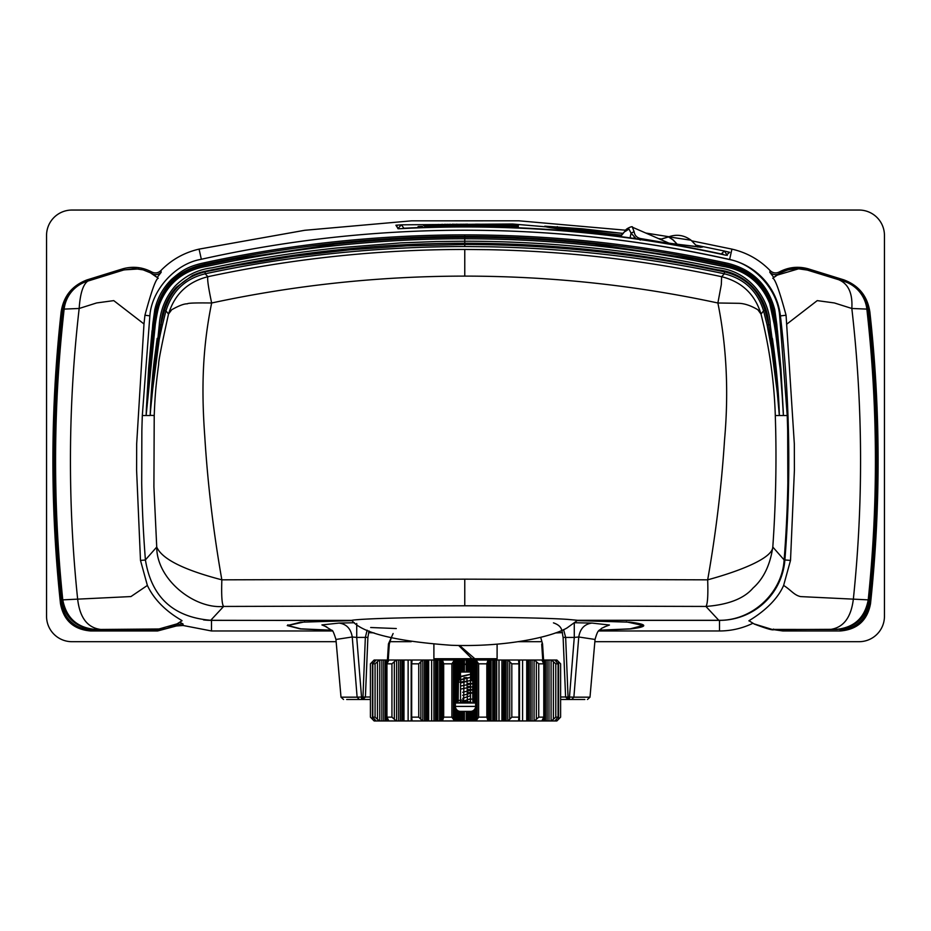 <?xml version="1.0" encoding="UTF-8"?>
<svg xmlns="http://www.w3.org/2000/svg" width="931" height="931" viewBox="0 0 931 931"><rect width="100%" height="100%" fill="white"/><g stroke="black" fill="none" stroke-linecap="round" stroke-linejoin="round"><path stroke-width="1.4" d="M594.851 641.692L859.057 641.692A25.393 25.393 0 0 0 884.45 616.299L884.45 235.438A25.393 25.393 0 0 0 859.057 210.045L71.943 210.045A25.393 25.393 0 0 0 46.55 235.438L46.55 616.299A25.393 25.393 0 0 0 71.943 641.692L336.149 641.692M389.658 641.692L411.188 641.692M518.346 641.692L541.342 641.692M577.499 620.605L630.462 622.211C639.236 623.305 643.658 624.422 643.752 625.562C643.74 626.714 639.388 627.831 630.694 628.914L599.25 630.287M625.807 230.225L518.904 220.81L411.595 220.833L304.705 230.294L199.071 249.124C184.233 252.545 171.502 259.702 160.877 270.584C158.142 273.132 155.093 273.598 151.73 271.98C142.478 267.092 132.807 266.045 122.717 268.838L87.188 279.847C72.257 285.421 63.587 296.093 61.155 311.838C55.651 361.356 52.904 411.025 52.892 460.857C52.904 508.617 55.429 556.238 60.492 603.73C63.669 620.512 73.77 629.589 90.784 630.974L157.56 630.974L176.483 625.946L183.104 625.481L211.488 630.974L332.379 630.974M331.75 630.287L300.306 628.914L287.248 625.562L300.538 622.211L352.034 620.616M598.621 630.974L719.512 630.974C731.254 630.939 742.414 628.355 752.97 623.235M179.695 622.199L183.046 623.979L183.104 625.481M772.183 629.437L782.89 630.974L840.216 630.974C857.23 629.589 867.331 620.512 870.508 603.73C880.854 506.406 880.621 409.116 869.845 311.838C867.413 296.093 858.743 285.421 843.812 279.847L808.283 268.838C798.193 266.045 788.522 267.092 779.27 271.98C775.907 273.598 772.858 273.132 770.123 270.584C759.498 259.702 746.767 252.545 731.929 249.124L691.791 240.838M668.958 236.742L646.347 233.134M176.483 625.946L176.273 624.468L183.046 623.979M157.56 629.461L157.56 629.589A36.705 36.705 0 0 0 176.273 624.468L176.087 624.433M773.801 277.438L769.797 272.248L770.123 270.584M779.27 271.98L779.166 273.621C775.849 275.32 772.718 274.854 769.797 272.248M160.877 270.584L161.203 272.248C158.282 274.854 155.151 275.32 151.834 273.621L151.73 271.98M161.203 272.248L157.199 277.438M724.842 251.161L729.706 252.278L726.25 255.28L725.005 255.047C618.312 231.633 509.804 222.858 399.469 228.723L398.189 228.747L395.908 225.209L400.865 224.895M749.083 620.802L753.994 623.875L772.125 629.437L836.62 629.461L773.929 629.461C771.636 627.471 781.156 634.279 754.261 624.038L749.083 620.802C746.325 621.733 773.614 608.385 783.623 585.436L790.512 560.404L794.399 470.248L794.329 443.901L786.067 315.248C779.503 291.007 775.069 278.672 772.753 278.229L780.678 272.76L787.882 269.862L796.808 268.57L807.875 270.153A36.705 36.705 0 0 0 779.166 273.621L779.166 273.633M728.112 253.663L728.473 251.964M397.211 225.093L396.967 226.85M775.476 324.163L780.597 369.735L783.402 415.529C782.133 383.456 779.061 353 774.196 324.163L775.476 324.163L773.521 310.035C766.678 284.816 750.467 269.548 724.865 264.218L723.969 264.008L723.957 265.067C746.522 269.059 762.175 281.697 770.903 302.971L775.476 324.163L776.768 324.163L780.772 367.57L783.402 415.529L779.352 415.529C778.688 399.108 777.373 383.886 775.418 369.863L767.086 324.803L768.669 324.803L765.049 310.302C758.567 289.704 745.009 276.879 724.388 271.817L692.629 265.486C617.928 251.568 541.97 244.574 464.767 244.492L464.767 246.529C376.357 246.657 289.82 255.746 205.157 273.795L207.916 276.705C187.701 281.814 174.574 294.277 168.511 314.084C161.691 344.819 158.398 361.577 158.654 364.358C156.071 384.107 155.07 393.906 154.22 415.529L153.906 486.832L156.734 547.032L145.411 559.903C151.427 597.085 173.213 617.206 210.743 620.29L351.953 620.535C361.973 632.964 395.047 641.203 451.151 645.264C505.068 647.313 551.443 637.13 567.072 627.913L577.592 620.29L718.779 620.29C751.911 621.012 782.238 593.14 784.123 559.903L784.891 559.962A65.577 65.577 0 0 1 719.512 620.372L577.592 620.372M464.767 246.529L488.775 246.762C568.992 248.402 647.522 257.41 724.376 273.795L721.618 276.705C741.867 281.802 754.994 294.266 761.011 314.084C769.448 347.6 774.208 381.419 775.302 415.529L775.663 428.702C776.524 468.049 775.57 507.488 772.8 547.032L784.123 559.903A1258.921 1258.921 0 0 0 787.835 483.061L787.673 430.797A1258.921 1258.921 0 0 0 787.219 415.529L779.654 315.842C777.897 290.088 754.296 263.88 728.88 259.423C642.448 240.035 554.41 230.294 464.767 230.201C375.123 230.294 287.085 240.035 200.654 259.423C175.226 263.88 151.637 290.088 149.868 315.842L142.315 415.529A1258.921 1258.921 0 0 0 141.861 430.797L141.698 483.061A1258.921 1258.921 0 0 0 145.411 559.903M775.302 415.529L779.352 415.529L778.141 392.114L776.256 369.793L770.251 324.803C769.192 295.581 746.243 270.316 717.58 267.837C635.082 250.206 550.815 241.327 464.767 241.21L464.767 238.767C389.135 238.534 307.474 246.54 235.182 260.54L207.043 266.266C184.21 269.978 168.464 282.384 159.818 303.483C158.34 307.335 156.85 314.224 155.337 324.163L154.046 324.163L156.012 310.035C162.855 284.816 179.066 269.548 204.657 264.218L205.565 264.008L205.576 265.067L235.078 259.039L335.055 244.155C378.126 239.558 421.359 237.254 464.767 237.242L464.767 236.404C508.105 236.404 551.338 238.685 594.478 243.27C638.142 247.914 681.306 254.826 723.969 264.008M205.565 264.008C248.309 254.815 291.461 247.902 335.055 243.27C378.114 238.697 421.359 236.404 464.767 236.404L464.767 234.88C552.898 234.961 639.644 244.248 724.993 262.74L727.984 263.392C752.597 269.583 768.191 285.014 774.755 309.709L776.768 324.163M351.93 620.29C361.414 618.615 415.994 617.137 464.767 617.23C505.277 617.183 549.942 618.126 567.735 619.394L577.592 620.29M464.767 249.45L464.767 276.111C379.301 276.158 294.929 285.119 211.651 302.994C208.323 287.167 207.066 278.392 207.916 276.705C292.357 258.585 377.974 249.496 464.767 249.45L488.717 249.683C567.491 251.265 645.125 260.273 721.618 276.705L721.327 284.525L717.882 302.994C726.611 346.262 728.833 391.916 724.539 439.956C721.513 486.61 715.892 533.23 707.676 579.827C708.2 595.479 707.607 604.347 705.919 606.442L718.779 620.29M723.957 265.067L694.456 259.039L594.478 244.155C551.42 239.558 508.175 237.254 464.767 237.242L464.767 238.767C542.261 238.813 618.789 246.063 694.351 260.54L722.479 266.266C745.265 269.932 761.011 282.337 769.716 303.483L774.196 324.163M772.8 547.032C770.158 565.012 763.583 578.675 753.063 588.02C744.055 598.586 728.333 604.719 705.919 606.442L464.767 605.778L464.767 579.163L707.676 579.827C741.006 570.761 772.404 558.03 772.8 547.032M464.767 276.111C550.268 276.158 634.639 285.119 717.882 302.994L738.469 303.308C744.346 303.413 750.805 305.554 757.857 309.755L761.011 314.084L763.571 310.826C757.438 291.089 744.369 278.741 724.376 273.795L724.388 271.817M770.251 324.803L768.669 324.803C767.33 295.942 745.708 272.527 717.557 269.827L692.629 264.8C617.951 250.509 541.993 243.317 464.767 243.235C387.529 243.317 311.582 250.509 236.905 264.8L211.977 269.827C201.189 272.143 200.386 272.073 192.426 275.506L176.215 287.376C167.138 297.536 162.017 310.011 160.854 324.803L164.484 310.302L165.962 310.826L168.511 314.084L171.676 309.755C178.938 305.671 184.14 303.692 187.306 303.832C187.725 303.052 195.836 302.773 211.651 302.994C202.644 347.17 201.224 387.762 204.773 436.453C207.741 484.248 213.432 532.043 221.846 579.827C183.547 569.865 161.843 558.926 156.734 547.032C156.571 579.315 194.183 609.2 223.615 606.442L464.767 605.778M770.333 339.664L778.793 404.124L779.352 415.529C778.642 385.178 774.243 350.196 772.369 338.395L779.352 415.529L775.837 369.933L768.669 324.803M154.046 324.163L148.937 369.735L146.12 415.529L152.079 330.528L148.634 368.21L146.295 411.083L152.765 324.163L154.046 324.163L158.631 302.971C167.359 281.697 183 269.059 205.576 265.067M164.484 310.302C170.955 289.716 184.513 276.879 205.146 271.817L236.905 265.486L293.032 256.374L349.87 249.799L407.208 245.831L464.767 244.492L464.767 241.21L436.197 241.548L400.726 242.898L337.022 247.96C294.685 252.464 252.999 259.086 211.954 267.837C197.861 269.513 185.572 275.611 175.075 286.131C165.555 297.222 160.295 310.116 159.282 324.803L162.448 324.803L165.962 310.826C172.2 291.007 185.269 278.66 205.157 273.795L205.146 271.817M152.765 324.163L154.767 309.709C157.432 297.885 163.076 287.737 171.7 279.242C181.987 270.421 187.364 266.918 201.538 263.392L204.541 262.74C289.925 244.236 376.671 234.949 464.767 234.88M142.315 415.529L146.132 415.529L155.337 324.163M154.22 415.529L150.182 415.319C150.903 395.396 152.242 377.195 154.22 360.716L157.164 338.395L150.263 413.038L159.282 324.803M146.26 412.096L146.12 415.529L150.17 415.529L153.685 369.933L160.854 324.803M159.189 339.699L150.741 404.124L150.263 413.038M150.17 415.529C151.346 384.875 155.43 354.641 162.448 324.803M464.767 579.163L221.846 579.827C221.322 595.526 221.915 604.394 223.615 606.442L210.743 620.29M783.623 585.436C790.966 589.998 794.155 595.27 800.637 596.596L868.227 599.867C878.259 502.926 877.805 406.009 866.854 309.104L851.83 308.475L834.374 302.947L817.243 300.62L787.009 323.965M835.398 629.461C853.867 627.948 864.818 618.079 868.227 599.867L869.461 599.855C879.411 503.648 879.039 407.441 868.332 311.233L868.146 309.511L866.854 309.104A33.004 33.004 -72.8 0 0 843.835 281.29L845.104 281.686C858.266 286.376 865.946 295.651 868.146 309.511M845.104 281.686L805.373 269.478M799.275 268.617L776.652 275.285M808.283 268.838L807.887 270.153L843.835 281.29M772.753 278.229L776 275.774M869.461 599.855C866.098 618.126 855.158 627.994 836.62 629.461M830.184 629.461C843.439 627.703 851.178 617.509 853.378 598.866C863.444 502.042 862.932 405.253 851.83 308.475C852.761 293.23 848.292 283.606 838.412 279.614M92.588 279.614C84.919 279.556 80.438 289.18 79.17 308.475C68.068 405.253 67.556 502.042 77.622 598.866C79.729 617.637 87.456 627.831 100.816 629.461L163.635 628.949C168.162 628.914 178.566 623.223 177.111 623.817L181.917 620.802C184.094 620.977 158.945 610.166 147.377 585.436L130.945 596.562L62.773 599.867C52.741 502.926 53.195 406.009 64.146 309.104L79.17 308.475L96.626 302.947L113.757 300.62L143.991 323.965L144.933 315.248C151.497 291.007 155.931 278.672 158.247 278.229L150.322 272.76L143.118 269.862L134.192 268.57L123.579 270.013L85.896 281.686C72.734 286.376 65.054 295.651 62.854 309.511L64.146 309.104A33.004 33.004 -107.2 0 1 87.165 281.29M147.377 585.436L140.488 560.404L136.601 470.248L136.671 443.901L143.991 323.965M95.602 629.461C77.226 627.831 66.287 617.963 62.773 599.867L61.539 599.855C51.577 503.752 51.961 407.545 62.668 311.233L62.854 309.511M177.006 623.875L157.269 629.461M158.247 278.229L155 275.774M138.824 268.954L124.079 269.874L85.896 281.686M151.427 273.388L154.965 275.739M61.539 599.855C65.054 617.963 76.005 627.831 94.38 629.461M455.399 706.408A5.074 5.074 0 0 0 460.484 711.389L470.516 711.389A5.074 5.074 0 0 0 475.601 706.408L475.66 703.01L455.34 703.01L455.399 706.408L475.601 706.408M463.591 703.01L463.615 701.765L467.385 701.765L467.409 703.01L467.385 701.753L470.492 701.753L470.574 672.031L460.426 672.031L460.566 677.617L458.424 681.434L458.145 701.765L456.842 703.01M466.966 677.617L467.025 681.434L463.975 681.434L464.034 677.617L466.966 677.617L467.385 701.765M459.169 703.01L460.508 701.753L460.589 677.617L460.508 701.753L463.615 701.753L463.882 686.834M463.615 701.765L464.034 677.617M460.589 677.617L458.261 681.434L458.157 700.24M458.331 687.869L458.424 681.434M474.158 703.01L472.855 701.765L472.669 687.869M470.644 677.617L472.739 681.434L470.434 677.617M470.492 701.753L471.831 703.01M458.657 645.451L472.692 659.451L461.892 666.445L460.414 673.45M470.597 674.184L460.38 676.488M470.62 677.233L460.577 679.56M472.215 680.468L458.25 682.283M472.82 699.006L467.35 699.588M463.65 699.833L458.157 700.519M462.707 701.404L470.481 698.727M462.707 698.355L470.481 695.678M462.707 695.306L472.936 692.78M472.739 692.769L468.293 692.524M462.707 692.257L472.89 689.731M472.692 689.72L468.293 689.475M460.542 689.103L472.832 686.682M470.446 686.543L468.293 686.438M460.554 686.054L472.773 683.633M472.611 683.622L468.293 683.389M460.566 683.017L470.423 680.445M460.577 679.967L470.62 677.407M460.38 676.907L470.597 674.358M460.403 673.869L460.054 666.759L475.869 659.66L459.565 645.462M721.025 254.186L724.388 251.033L696.295 245.237M696.446 245.412L702.207 246.901C712.436 249.264 534.615 225.826 545.182 226.198L582.131 228.782L623.165 233.448M658.345 238.592L661.406 239.081M557.297 226.652L557.169 228.479L621.361 235.054M500.436 225.779L513.097 226.093M420.23 226.617C417.367 226.675 417.367 226.617 420.253 226.454C422.907 226.384 422.895 226.431 420.242 226.582C417.309 226.652 417.309 226.594 420.253 226.431C423.174 226.373 423.174 226.431 420.23 226.582C417.309 226.652 417.309 226.594 420.253 226.431C423.174 226.373 423.174 226.431 420.23 226.582C422.93 226.454 422.942 226.408 420.253 226.466C422.907 226.384 422.895 226.431 420.242 226.582C417.588 226.629 417.588 226.582 420.253 226.442C423.116 226.408 423.116 226.454 420.23 226.617M623.235 233.378L512.515 223.999L401.401 224.825L404.077 228.479M661.604 239.034L658.066 238.464M518.369 225.663L423.605 225.581M509.49 226.524L499.738 225.872M507.721 224.988L505.626 224.93M504.928 224.906L509.397 225.046M503.892 224.848L507.721 224.965L503.962 224.883M517.997 225.267L513.004 225.186M512.085 225.046L510.386 225.174L512.085 225.046M516.472 226.454L511.433 226.536L516.484 226.442M500.331 224.778L498.632 224.755M495.245 224.685L498.644 224.58M501.146 224.848L502.821 224.918M429.191 224.72L423.954 225.058M448.381 224.476L444.518 224.324M452.315 224.359L457.051 224.383L452.338 224.208M477.708 224.418L481.606 224.243L475.694 224.173M488.624 224.348L484.329 224.324M495.059 224.487L489.159 224.359M473.483 224.266L469.946 224.336M467.525 224.162L464.115 224.278L467.502 224.313M469.212 224.359L464.115 224.336M460.752 224.371L457.947 224.29M444.355 224.476L442.632 224.534M439.234 224.627L442.656 224.359M438.431 224.476L436.72 224.708L438.431 224.476M435.731 224.639L430.099 224.79M482.456 225.639L468.712 225.535M496.304 225.663L484.329 225.779M487.541 225.698L483.294 225.395M459.833 225.407L462.893 225.511L459.833 225.383M457.074 225.43L462.893 225.511M467.001 225.535L453.641 225.674M451.07 225.383L440.026 226.012M437.593 225.605L425.56 226.303M480.245 225.139L487.797 225.453M490.695 225.407L496.188 225.628M477.091 225.186L479.465 225.209M468.409 225.174L466.617 225.174M465.244 225.162L463.929 225.116M468.351 225.104L466.245 225.104M457.726 225.081L455.317 225.267M453.746 225.116L447.636 225.232L453.746 225.116M446.554 225.209L440.142 225.453M436.488 225.523L434.858 225.57M433.474 225.605L432.147 225.581M436.592 225.453L434.474 225.511M425.665 225.837L427.05 225.802M431.367 225.581L426.666 225.744M401.401 224.825L397.816 228.607M727.309 255.397L724.388 251.033M499.726 225.849L497.899 226.163M506.487 224.86L505.37 224.86M512.062 225.244L510.386 225.151M518.299 226.221L518.23 226.873L511.433 226.512M554.748 228.351L557.134 228.677M516.542 226.093L513.097 226.07M500.447 225.756L497.945 225.663M450.441 224.266L448.381 224.452M450.93 224.452L453.141 224.418M454.002 224.301L453.141 224.394M454.84 224.406L454.002 224.266M457.074 224.173L454.84 224.383M481.606 224.266L477.708 224.383M473.472 224.383L475.008 224.22M463.568 224.231L460.764 224.348M438.431 224.452L436.72 224.685M459.809 225.581L453.478 225.605M446.95 225.523L439.863 225.651M440.538 225.849L446.927 225.709M424.524 226L428.795 226.047M482.095 225.232L480.85 225.29M474.438 225.279L477.079 225.279M472.064 225.267L474.438 225.255M464.173 225.197L469.957 225.139M470.923 225.104L468.654 225.093M457.715 225.209L460.321 225.162M460.321 225.267L462.719 225.034M447.636 225.209L451.36 225.162M453.758 225.081L451.349 225.314M440.037 225.372L444.157 225.302M440.433 225.442L444.157 225.349M432.403 225.651L438.862 225.5M439.164 225.383L436.895 225.442M428.679 225.733L424.35 225.826M424.594 225.896L430.401 225.651M517.089 225.651L486.029 224.976M424.885 225.5L456.074 224.837L424.92 225.232M486.005 224.708L456.12 224.837M516.321 225.232L514.68 225.244M448.079 224.336L446.892 224.359L448.079 224.336M479.256 224.29L478.057 224.301M492.708 224.511L491.521 224.487L492.708 224.511M461.892 224.266L459.623 224.278M432.927 224.627L431.775 224.743M478.359 225.593L472.808 225.558M492.162 225.837L488.449 225.802L492.162 225.837M433.427 225.977L429.703 226.163M420.242 226.582C417.588 226.629 417.588 226.582 420.253 226.442C417.554 226.617 417.542 226.664 420.23 226.605M485.423 225.302L483.236 225.314M492.592 225.36L491.463 225.383M492.767 225.442L491.731 225.523M456.097 224.604L424.908 225.255M448.079 224.371L446.892 224.383M492.708 224.534L491.521 224.511M434.055 224.674L432.915 224.65M492.162 225.861L488.449 225.837M493.802 225.418L492.592 225.395M493.802 225.5L492.755 225.477M421.173 226.466L419.322 226.582M620.64 236.474L625.632 230.457C621.28 235.415 619.138 237.23 619.208 235.915L614.472 235.089L619.231 235.927M677.337 244.422L672.915 239.837L668.691 237.044L673.043 239.814L677.419 244.434M660.288 239.465L668.633 236.858L691.046 240.221C684.169 235.101 676.697 233.984 668.633 236.858M630.112 237.731L631.067 233.157L635.908 238.511M662.441 242.258L640.249 238.499C636.641 237.521 634.605 235.252 634.139 231.691L632.37 227.199L669.226 243.247M625.271 231.458L628.96 229.026L631.067 233.157L634.127 231.668M617.788 236.102L619.208 235.915M614.448 235.089L612.645 235.496M435.161 660.009L433.893 658.741L497.107 658.741L497.107 644.159M376.054 660.009L379.371 660.009L375.065 663.826L372.807 663.826L376.054 660.009L374.134 660.009L370.41 663.826L370.41 717.138L374.134 720.955L387.587 720.955L387.587 718.464M386.761 720.955L386.761 660.009L379.371 660.009M386.761 660.009L396.245 660.009L391.939 663.826L386.935 663.826L388.902 660.009M387.587 720.955L403.228 720.955L403.228 660.009L396.245 660.009M403.228 660.009L422.476 660.009L418.752 663.826L411.677 663.826L412.096 660.009M408.127 660.009L408.127 720.955L428.109 720.955L428.109 660.009L422.476 660.009M428.109 660.009L437.873 660.009L437.873 720.955L439.572 720.955L439.572 660.009L437.873 660.009M439.572 660.009L441.597 660.009L441.597 720.955L458.343 720.955L458.343 710.923M442.493 660.009L454.514 660.009L451.872 663.826L443.68 663.826L442.493 660.009L441.597 660.009M458.04 693.688L458.04 660.009L454.514 660.009M458.04 660.009L464.394 660.009L464.394 672.031M466.222 672.031L466.222 660.009L464.394 660.009M466.222 660.009L472.517 660.009L472.517 681.027M476.009 660.009L488.042 660.009L486.832 663.826L478.639 663.826L476.009 660.009L472.517 660.009M488.984 660.009L491.068 660.009L491.068 720.955L488.984 720.955L488.984 660.009L488.042 660.009M492.778 660.009L501.937 660.009L501.937 720.955L492.778 720.955L492.778 660.009L491.068 660.009M501.937 660.009L502.496 720.955L522.594 720.955L522.594 660.009L527.47 660.009L527.47 720.955L556.889 720.955L560.613 717.138L560.613 663.826L556.889 660.009L554.841 660.009L558.076 663.826L555.772 663.826L551.466 660.009L544.076 660.009L544.076 720.955M508.105 660.009L518.52 660.009L518.916 663.826L511.817 663.826L508.105 660.009L502.496 660.009M518.52 660.009L522.594 660.009M534.441 660.009L541.842 660.009L543.785 663.826L538.735 663.826L534.441 660.009L527.47 660.009M541.842 660.009L544.076 660.009M551.466 660.009L554.841 660.009M543.25 660.009L543.25 662.721M543.25 718.243L543.25 720.955M526.725 660.009L526.725 720.955L522.594 720.955M498.993 720.955L498.993 660.009M472.226 711.098L472.226 720.955L470.877 720.955L470.877 711.377M470.877 678.047L470.877 660.009M472.226 660.009L472.226 680.491M458.343 681.283L458.343 660.009M459.716 711.331L459.716 720.955L458.343 720.955M459.716 660.009L459.716 678.792M431.635 660.009L431.635 720.955L428.667 720.955L428.667 660.009M408.127 720.955L403.973 720.955L403.973 660.009M387.587 662.5L387.587 660.009M526.725 720.955L527.47 720.955M491.068 720.955L492.778 720.955M472.226 720.955L488.984 720.955M464.394 711.389L464.394 720.955L470.877 720.955M464.394 720.955L459.716 720.955M441.597 720.955L439.572 720.955M437.873 720.955L431.635 720.955M403.228 720.955L403.973 720.955M555.772 663.826L555.772 717.138L558.076 717.138L558.076 663.826M538.735 663.826L538.735 717.138L543.785 717.138L543.785 663.826M519.533 720.955L519.533 660.009M511.817 663.826L511.817 717.138L518.916 717.138L518.916 663.826M496.712 720.955L496.712 660.009M478.639 663.826L478.639 717.138L486.832 717.138L486.832 663.826M469.678 720.955L469.678 711.389M469.678 672.031L469.678 660.009M472.517 710.981L472.517 720.955M458.04 720.955L458.04 710.772M460.926 660.009L460.926 672.031M460.926 711.389L460.926 720.955M443.68 663.826L443.68 717.138L451.872 717.138L451.872 663.826M433.927 660.009L433.927 720.955M411.677 663.826L411.677 717.138L418.752 717.138L418.752 663.826M411.188 660.009L411.188 720.955M386.935 663.826L386.935 717.138L391.939 717.138L391.939 663.826M372.807 663.826L372.807 717.138L375.065 717.138L375.065 663.826M554.841 720.955L558.076 717.138M555.772 717.138L551.466 720.955M541.842 720.955L543.785 717.138M538.735 717.138L534.441 720.955M518.52 720.955L518.916 717.138M511.817 717.138L508.105 720.955M488.042 720.955L486.832 717.138M478.639 717.138L476.009 720.955M454.514 720.955L451.872 717.138M443.68 717.138L442.493 720.955M422.476 720.955L418.752 717.138M411.677 717.138L412.096 720.955M396.245 720.955L391.939 717.138M386.935 717.138L388.902 720.955M379.371 720.955L375.065 717.138M372.807 717.138L376.054 720.955M370.678 627.517L396.292 628.541M326.781 626.982L321.905 624.91L339 623.083L354.374 622.734M563.592 629.624L565.652 637.421L574.276 637.421L574.276 622.723L592 623.083L609.444 625.015L604.219 626.982M304.763 621.827L287.877 625.504L300.922 628.856L331.669 630.194M599.331 630.194L630.078 628.856L643.123 625.504L626.237 621.827M339 623.083C346.437 624.014 350.859 628.646 352.244 636.99L356.724 637.421L356.724 623.491M368.56 632.626L374.006 632.882M370.259 699.495L362.857 699.495L365.348 637.421L367.128 630.159M592 623.083C584.552 624.014 580.141 628.658 578.756 636.99L573.88 697.168L589.998 697.168L595.049 639.457L578.756 636.99L574.276 637.421L569.469 697.04L573.88 697.168L571.681 699.495L584.633 699.495M555.33 632.952L562.44 632.626M346.681 699.495L359.319 699.495L357.12 697.168L341.002 697.168L335.951 639.457L352.244 636.99L357.12 697.168L361.531 697.04L356.724 637.421L367.501 637.374M393.115 633.534L388.448 643.903L389.298 644.019L388.25 660.009M359.343 699.495L362.857 699.495L361.531 699.495L361.531 697.04L370.41 696.993M387.424 660.009L388.448 643.903M563.499 637.374L565.652 637.421L568.143 699.495L584.819 699.495M540.678 637.316L542.552 643.903L543.576 660.009M560.613 696.993L565.606 696.993M542.75 660.009L541.702 644.019L542.552 643.903M357.853 699.495L348.054 699.495M349.486 699.495L370.41 699.495M583.225 699.495L582.527 699.495M581.747 699.495L576.219 699.495M575.952 699.495L573.717 699.495M572.262 699.495L560.613 699.495M565.955 696.993L569.469 697.04L569.469 699.495L568.143 699.495L565.606 697.051L563.115 637.444C561.73 631.602 563.325 626.295 553.456 622.862M787.219 415.529L783.402 415.529L783.378 414.807M790.512 560.404L784.891 559.962A1258.945 1258.945 0 0 0 780.422 315.9A65.577 65.577 0 0 0 729.613 259.458A1208.17 1208.17 0 0 0 527.051 231.807M779.678 315.981L786.067 315.248M868.414 312.001L868.472 311.99A1346.878 1346.878 0 0 1 869.135 603.591L870.508 603.73M145.411 560.02L140.488 560.404M157.56 630.974L157.56 629.589L90.784 629.589A29.094 29.094 0 0 1 61.865 603.591A1346.878 1346.878 0 0 1 62.528 311.99L61.155 311.838M62.144 603.556L60.492 603.73M351.941 620.372L211.488 620.372L211.488 630.974M719.512 630.974L719.512 620.279M211.488 620.29L211.488 620.372A65.577 65.577 0 0 1 203.528 619.895M729.59 259.586L731.929 249.124M149.879 315.818L144.933 315.248M808.061 270.211A1217.387 1217.387 0 0 1 843.207 281.092M843.381 281.15L843.812 279.847M868.192 310.011A36.705 36.705 0 0 1 868.472 311.99L869.845 311.838M868.879 603.556L869.135 603.591A29.094 29.094 0 0 1 840.216 629.589L840.216 630.974M840.216 629.286L782.89 629.589L782.89 630.974M782.89 629.461L782.89 629.589A36.705 36.705 0 0 1 779.736 629.461M90.784 629.263L90.784 630.974M62.586 312.001L62.528 311.99A36.705 36.705 0 0 1 62.808 310.011M87.619 281.15L87.188 279.847M87.793 281.092A1217.387 1217.387 0 0 1 122.939 270.211M123.113 270.153L122.717 268.838M201.34 259.272L199.071 249.124M767.086 324.803L763.571 310.826L765.049 310.302M724.865 264.218L724.993 262.74M204.657 264.218L204.541 262.74M472.855 701.765L474.368 703.01M402.716 228.549L404.066 228.235A1206.413 1206.413 -22.7 0 1 721.083 253.93L722.351 254.466M721.793 253.407L724.015 254.838M702.207 246.901L700.671 247.274M546.59 226.966L545.182 226.198M632.37 227.199C633.15 225.407 625.225 229.038 625.667 230.423L625.318 231.388M640.167 240.07L640.249 238.499M612.214 235.415C612.749 234.821 614.041 234.798 616.066 235.368L616.031 235.357M634.197 237.289L634.011 238.255M558.565 661.72L558.565 719.244M553.386 661.72L553.386 719.244M545.485 720.955L545.485 660.009M536.337 661.72L536.337 719.244M528.738 720.955L528.738 660.009M509.711 661.72L509.711 719.244M495.187 720.955L495.187 660.009M503.462 720.955L503.462 660.009M488.938 660.009L488.938 720.955M489.194 660.009L489.194 720.955M487.553 719.244L487.553 661.72M477.126 661.72L477.126 719.244M468.514 720.955L468.514 711.389M468.514 672.031L468.514 660.009M473.053 720.955L473.053 710.714M473.053 699.6L473.053 660.009M457.493 660.009L457.493 702.672M457.493 710.423L457.493 720.955M462.09 660.009L462.09 672.031M462.09 711.389L462.09 720.955M453.385 719.244L453.385 661.72M442.97 661.72L442.97 719.244M441.434 720.955L441.434 660.009M441.631 720.955L441.631 660.009M427.131 660.009L427.131 720.955M435.452 660.009L435.452 720.955M420.859 719.244L420.859 661.72M401.959 660.009L401.959 720.955M394.348 719.244L394.348 661.72M385.364 660.009L385.364 720.955M377.462 719.244L377.462 661.72M372.458 719.244L372.458 661.72M556.54 660.009L556.54 661.988M556.54 718.976L556.54 720.955M551.071 660.009L551.071 720.955M547.114 720.955L547.114 660.009M534.057 660.009L534.057 720.955M530.263 720.955L530.263 660.009M507.779 660.009L507.779 720.955M493.907 720.955L493.907 660.009M504.66 720.955L504.66 660.009M488.798 660.009L488.798 720.955M490.055 660.009L490.055 720.955M488.135 720.955L488.135 660.009M475.788 660.009L475.788 720.955M467.374 720.955L467.374 711.389M467.374 672.031L467.374 660.009M473.774 720.955L473.774 710.213M473.774 702.87L473.774 660.009M456.772 660.009L456.772 703.01M456.772 709.783L456.772 720.955M463.242 660.009L463.242 672.031M463.242 711.389L463.242 720.955M454.735 720.955L454.735 660.009M442.411 660.009L442.411 720.955M440.584 720.955L440.584 660.009M441.76 720.955L441.76 660.009M425.933 660.009L425.933 720.955M436.732 660.009L436.732 720.955M422.802 720.955L422.802 660.009M400.435 660.009L400.435 720.955M396.641 720.955L396.641 660.009M383.723 660.009L383.723 720.955M379.767 720.955L379.767 660.009M374.471 720.955L374.471 719.116M374.471 661.848L374.471 660.009M548.976 660.009L548.976 720.955M532.032 660.009L532.032 720.955M506.092 660.009L506.092 720.955M488.531 660.009L488.531 720.955M474.67 660.009L474.67 703.01M474.67 709.236L474.67 720.955M466.222 720.955L466.222 711.389M455.864 660.009L455.864 703.01M455.864 708.433L455.864 720.955M442.016 660.009L442.016 720.955M424.489 660.009L424.489 720.955M398.666 660.009L398.666 720.955M381.861 660.009L381.861 720.955M369.048 630.974L367.885 637.432L365.394 697.051L362.857 699.495L359.319 699.495M569.469 699.495L571.681 699.495M775.942 335.253L780.259 369.758L783.041 407.208M783.239 411.083L780.993 369.584L777.443 330.528L780.923 369.642L783.239 411.083M783.32 413.085L783.25 411.316M146.132 415.191L146.26 411.898M146.493 407.208L146.307 411.048C146.039 415.377 147.447 385.771 149.251 369.991L153.603 335.172M150.182 415.447L150.228 414.016M776.093 275.692L780.678 272.76M787.882 269.862L796.808 268.57M154.907 275.692L150.322 272.76M143.118 269.862L134.192 268.57M460.356 677.617L458.261 681.434M457.901 701.765L456.632 703.01M472.739 681.434L473.099 701.765M701.055 247.309L566.548 229.852C543.204 227.001 545.903 226.605 546.02 226.78L546.183 226.896M697.808 247.099L691.046 240.221M668.481 236.916L660.102 239.372M495.839 660.009L497.107 658.741M433.893 658.741L433.893 644.287M335.951 639.457C333.915 632.871 332.53 629.833 331.808 630.345L325.838 626.679M605.162 626.679L601.659 628.297C598.982 631.276 598.156 628.402 595.049 639.457M287.9 624.817L287.877 625.504M643.1 624.817L643.123 625.504M391.241 637.898L389.298 644.019M341.002 697.168L343.539 699.495M589.998 697.168L587.461 699.495"/></g></svg>
